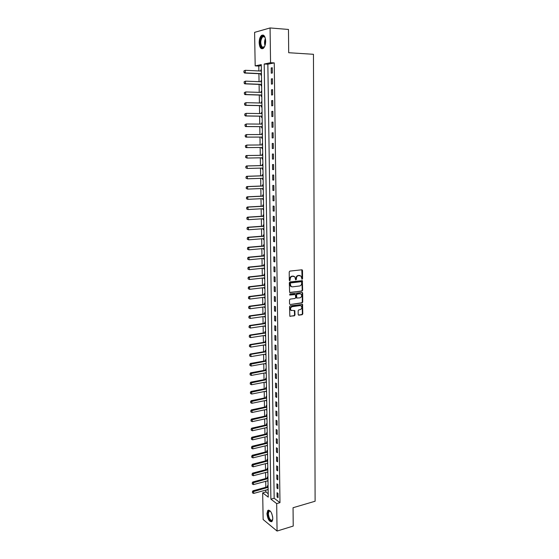 <?xml version="1.0" encoding="UTF-8"?>
<svg xmlns="http://www.w3.org/2000/svg" width="559" height="559" viewBox="0 0 559 559"><rect width="100%" height="100%" fill="white"/><g stroke="black" fill="none" stroke-linecap="round" stroke-linejoin="round"><path stroke-width="0.84" d="M302.105 279.269L302.566 278.675L302.51 270.507L301.846 269.801L289.876 271.094L289.213 271.947L289.289 280.199L289.765 280.688L290.219 279.025C290.338 277.509 291.043 276.6 292.336 276.307L294.789 276.691L295.648 279.87L296.424 279.381L296.417 278.319C296.536 276.81 297.234 275.908 298.52 275.615L300.931 275.985L302.105 279.269M301.769 279.137L302.139 278.571L301.804 269.808M289.422 280.562L289.8 278.92L290.219 279.025M295.627 279.849L295.997 278.214L296.417 278.319M266.929 513.637L267.768 510.437C270.29 509.843 271.974 512.491 272.813 518.382L271.974 521.561C269.431 522.141 267.754 519.5 266.929 513.637M259.152 42.757C259.208 39.256 260.012 36.803 261.577 35.378C263.897 34.344 265.259 36.244 265.665 41.08C265.602 44.573 264.798 47.026 263.254 48.423C260.92 49.465 259.551 47.571 259.152 42.757M298.192 314.514L298.855 315.178L302.153 314.703L302.796 313.858L302.538 304.417L290.212 305.864L289.555 306.723L289.835 316.233L294.355 315.821L295.005 314.969L294.775 310.622L291.036 310.308C290.128 308.638 290.54 307.422 292.266 306.66L300.078 305.598L301.308 306.011C302.223 307.667 301.825 308.882 300.106 309.658L298.813 309.84L298.164 310.685L298.192 314.514M270.074 27.95L288.472 29.459L288.696 52.721L313.452 54.3L315.115 501.234L293.049 507.726L293.223 526.061L277.061 531.05L263.142 519.528L262.674 492.849L268.25 497.133L261.291 64.62L255.183 65.878L254.597 32.359L270.074 27.95L270.556 62.699L264.197 64.019L270.898 499.166L276.684 503.603L277.061 531.05M274.252 62.901L267.852 64.215L274.162 498.244L279.975 502.66L274.252 62.901L270.556 62.699M279.975 502.66L276.684 503.603M301.993 291.099L302.643 290.261L302.363 280.688L289.981 281.925L289.317 282.777L289.618 292.427L301.993 291.099L301.567 290.98L302.216 290.135L301.895 280.541M302.657 293.119L302.719 302.091L302.07 302.936L290.198 304.529L289.527 303.851L289.492 299.973L290.149 299.121L294.998 298.492L295.648 297.64L295.425 294.551L289.904 295.033L289.897 293.957L302 292.441L302.657 293.119L302.237 292.993L302.293 301.965L302.719 302.091M271.192 67.939L271.269 73.208L272.338 73.012L272.261 67.73L271.192 67.939L272.268 67.995M271.346 78.896L271.415 84.136L272.485 83.969L272.415 78.714L271.346 78.896L272.415 78.945M271.499 89.796L271.569 95.009L272.631 94.862L272.561 89.643L271.499 89.796L272.561 89.831M271.646 100.641L271.716 105.826L272.778 105.707L272.708 100.508L271.646 100.641L272.708 100.669M271.793 111.43L271.863 116.586L272.925 116.496L272.855 111.325L271.793 111.43L272.855 111.444M271.94 122.155L272.009 127.291L273.065 127.221L272.995 122.079L271.94 122.155L273.002 122.169M272.086 132.832L272.156 137.94L273.211 137.898L273.141 132.783L272.086 132.832L273.141 132.832M272.233 143.46L272.303 148.533L273.351 148.519L273.288 143.432L272.233 143.46L273.288 143.446M272.38 154.025L272.45 159.077L273.498 159.084L273.428 154.025L272.38 154.025M272.526 164.542L272.596 169.566L273.637 169.601L273.568 164.563L272.526 164.542M272.666 175.002L272.736 180.005L273.777 180.061L273.714 175.044L272.666 175.002M272.813 185.406L272.883 190.381L273.917 190.465L273.854 185.476L272.813 185.406M272.953 195.762L273.023 200.716L274.057 200.821L273.994 195.86L272.953 195.762M273.092 206.068L273.162 210.995L274.196 211.12L274.134 206.18L273.092 206.068M273.239 216.319L273.302 221.217L274.336 221.371L274.273 216.459L273.239 216.319M273.379 226.514L273.442 231.398L274.476 231.566L274.406 226.681L273.379 226.514M273.519 236.667L273.582 241.516L274.609 241.719L274.546 236.855L273.519 236.667M273.651 246.764L273.721 251.592L274.748 251.816L274.686 246.973L273.651 246.764M273.791 256.812L273.861 261.619L274.881 261.857L274.818 257.042L273.791 256.812M273.931 266.811L273.994 271.59L275.021 271.856L274.951 267.062L273.931 266.811M274.071 276.761L274.134 281.519L275.154 281.799L275.091 277.033L274.071 276.761M274.203 286.655L274.266 291.393L275.287 291.7L275.224 286.956L274.203 286.655M274.336 296.508L274.406 301.217L275.419 301.546L275.356 296.829L274.336 296.508M274.476 306.311L274.539 311L275.552 311.349L275.489 306.653L274.476 306.311M274.609 316.066L274.672 320.733L275.685 321.104L275.622 316.422L274.609 316.066M274.742 325.771L274.804 330.411L275.818 330.802L275.755 326.156L274.742 325.771M274.874 335.428L274.937 340.047L275.943 340.459L275.88 335.833L274.874 335.428M275.007 345.043L275.07 349.641L276.076 350.074L276.013 345.462L275.007 345.043M275.14 354.609L275.203 359.185L276.202 359.633L276.139 355.049L275.14 354.609M275.266 364.126L275.328 368.681L276.335 369.15L276.272 364.587L275.266 364.126M275.398 373.601L275.461 378.129L276.46 378.625L276.398 374.083L275.398 373.601M275.531 383.027L275.594 387.534L276.586 388.051L276.523 383.53L275.531 383.027M275.657 392.411L275.72 396.897L276.712 397.428L276.656 392.928L275.657 392.411M275.79 401.746L275.846 406.211L276.838 406.763L276.782 402.284L275.79 401.746M275.915 411.04L275.978 415.484L276.964 416.05L276.908 411.599L275.915 411.04M276.041 420.284L276.104 424.707L277.089 425.294L277.033 420.864L276.041 420.284M276.167 429.494L276.23 433.896L277.215 434.497L277.152 430.088L276.167 429.494M276.293 438.647L276.356 443.035L277.341 443.657L277.278 439.269L276.293 438.647M276.419 447.766L276.481 452.126L277.46 452.769L277.404 448.402L276.419 447.766M276.544 456.843L276.607 461.182L277.585 461.839L277.523 457.493L276.544 456.843M276.67 465.871L276.726 470.189L277.704 470.874L277.648 466.541L276.67 465.871M276.789 474.864L276.852 479.161L277.83 479.86L277.767 475.548L276.789 474.864M276.915 483.808L276.971 488.084L277.949 488.797L277.893 484.513L276.915 483.808M277.04 492.71L277.096 496.972L278.068 497.699L278.012 493.436L277.04 492.71M261.305 65.557L258.789 66.067L258.873 70.951M258.922 73.704L259.055 81.684M259.096 84.402L259.229 92.368M259.278 95.044L259.411 102.996M259.453 105.637L259.586 113.568M259.628 116.174L259.76 124.091M259.802 126.655L259.935 134.558M259.977 137.088L260.11 144.97M260.152 147.471L260.284 155.325M260.326 157.813L260.452 165.611M260.494 168.112L260.627 175.847M260.669 178.356L260.794 186.035M260.836 188.558L260.962 196.167M261.004 198.704L261.13 206.257M261.172 208.8L261.298 216.291M261.339 218.842L261.465 226.283M261.507 228.841L261.633 236.219M261.675 238.791L261.794 246.107M261.843 248.685L261.961 255.952M262.003 258.537L262.122 265.742M262.171 268.341L262.29 275.489M262.332 278.096L262.451 285.188M262.492 287.801L262.611 294.845M262.653 297.465L262.772 304.445M262.814 307.08L262.933 314.004M262.975 316.646L263.086 323.521M263.135 326.17L263.247 332.989M263.289 335.645L263.401 342.408M263.45 345.078L263.562 351.793M263.603 354.462L263.715 361.121M263.764 363.804L263.869 370.414M263.918 373.098L264.023 379.659M264.072 382.356L264.176 388.861M264.225 391.566L264.33 398.022M264.379 400.726L264.484 407.134M264.526 409.852L264.638 416.21M264.68 418.936L264.784 425.238M264.833 427.97L264.938 434.231M264.98 436.97L265.085 443.175M265.134 445.921L265.232 452.084M265.28 454.83L265.385 460.944M265.427 463.704L265.532 469.77M265.574 472.537L265.679 478.553M265.721 481.327L265.818 487.294M265.867 490.075L265.902 491.962L268.194 493.709M261.374 69.854L260.787 69.966L260.801 71.042M243.885 70.979L244.031 72.265L243.885 70.979L245.247 70.294L245.303 72.901L244.583 73.04L260.634 73.781L260.871 75.109L261.458 75.004M261.549 80.566L260.962 80.664L260.976 81.761M244.101 81.824L244.248 83.102L244.101 81.824L245.464 81.139L245.52 83.738L244.8 83.857L260.808 84.465L261.046 85.779L261.626 85.688M261.717 91.222L261.13 91.306L261.151 92.431M244.318 92.612L244.465 93.884L244.318 92.612L245.681 91.935L245.729 94.52L245.017 94.618L260.976 95.1L261.214 96.4L261.801 96.323M261.885 101.829L261.305 101.899L261.326 103.038M244.542 103.345L244.681 104.617L244.542 103.345L245.897 102.674L245.946 105.246L245.233 105.33L261.151 105.672L261.388 106.965L261.968 106.895M262.059 112.38L261.479 112.436L261.493 113.596M244.751 114.022L244.898 115.287L244.751 114.022L246.107 113.358L246.156 115.916L245.45 115.979L261.326 116.195L261.556 117.474L262.136 117.425M262.227 122.875L261.647 122.917L261.668 124.105M244.968 124.643L245.115 125.908L244.968 124.643L246.316 123.986L246.372 126.53L245.66 126.579L261.493 126.669L261.731 127.927L262.311 127.892M262.395 133.322L261.815 133.349L261.836 134.558L262.416 134.523M245.184 135.215L245.324 136.473L245.184 135.215L246.526 134.565L246.582 137.095L245.876 137.123L261.661 137.088L261.898 138.339L262.478 138.311M262.562 143.712L261.982 143.726L262.003 144.956M245.394 145.731L245.541 146.989L245.394 145.731L246.736 145.081L246.792 147.604L246.086 147.611L261.829 147.45L262.066 148.687L262.639 148.68M262.73 154.053L262.15 154.053L261.961 155.297L246.246 155.549L246.945 155.556L246.994 158.057L262.786 157.771M262.143 157.778L262.234 158.994L262.807 158.994M262.891 164.339L262.318 164.332L262.129 165.569L246.449 165.953L247.155 165.967L247.204 168.462L262.954 168.049M262.954 168.259L262.381 168.063L262.395 169.244L262.975 169.258M263.058 174.576L262.485 174.555L262.29 175.792L246.659 176.295L247.357 176.33L247.413 178.81L262.821 178.286M262.548 178.293L262.562 179.446L263.135 179.474M263.219 184.763L262.646 184.729L262.457 185.965L246.868 186.587L247.567 186.643L247.616 189.11L263.282 188.46M262.709 188.474L262.73 189.592L263.303 189.634M263.387 194.902L262.814 194.853L262.625 196.09L247.071 196.831L247.77 196.901L247.819 199.353L263.331 198.585M262.877 198.606L262.891 199.689L263.464 199.752M263.548 204.985L262.975 204.922L262.786 206.166L247.281 207.026L247.972 207.109L248.021 209.555L263.61 208.661M263.037 208.689L263.058 209.744L263.624 209.814M263.708 215.026L263.142 214.949L262.947 216.186L247.483 217.165L248.175 217.269L248.224 219.701L263.771 218.688M263.198 218.723L263.219 219.743L263.785 219.827M263.869 225.011L263.303 224.921L263.114 226.164L247.686 227.254L248.378 227.373L248.427 229.791L263.932 228.666M263.366 228.708L263.38 229.693L263.946 229.791M264.03 234.955L263.464 234.85L263.275 236.087L247.889 237.296L248.58 237.428L248.629 239.839L264.086 238.595M263.527 238.637L263.541 239.594L264.107 239.706M264.19 244.842L263.624 244.73L263.436 245.967L248.084 247.288L248.776 247.441L248.825 249.831L264.246 248.476M263.687 248.524L263.701 249.454L264.267 249.573M264.344 254.687L263.785 254.555L263.596 255.798L248.287 257.231L248.979 257.399L249.021 259.781L264.386 258.314M263.841 258.363L263.862 259.257L264.421 259.39M264.505 264.477L263.939 264.337L263.757 265.581L248.482 267.125L249.174 267.307L249.223 269.676L264.561 268.096M264.002 268.152L264.016 269.019L264.582 269.165M264.659 274.224L264.1 274.071L263.911 275.314L248.685 276.971L249.37 277.166L249.419 279.528L264.721 277.837M264.162 277.893L264.176 278.731L264.735 278.885M264.819 283.923L264.253 283.762L264.072 284.999L248.881 286.767L249.566 286.977L249.614 289.324L264.875 287.522M264.316 287.585L264.33 288.395L264.889 288.563M264.973 293.58L264.414 293.405L264.225 294.642L249.076 296.515L249.761 296.738L249.803 299.079L265.029 297.164M264.477 297.234L264.491 298.017L265.05 298.192M265.127 303.181L264.568 302.999L264.386 304.236L249.272 306.213L249.95 306.458L249.999 308.785L265.183 306.765M264.631 306.835L264.645 307.583L265.204 307.778M265.28 312.747L264.721 312.544L264.54 313.781L249.461 315.87L250.146 316.128L250.194 318.441L265.336 316.317M264.784 316.394L264.798 317.114L265.357 317.316M265.434 322.257L264.875 322.047L264.693 323.284L249.656 325.478L250.334 325.75L250.383 328.049L265.49 325.82M264.938 325.897L264.952 326.596L265.511 326.812M265.588 331.725L265.029 331.508L264.847 332.745L249.852 335.037L250.53 335.323L250.572 337.615L265.644 335.281M265.092 335.365L265.658 336.259M265.742 341.151L265.183 340.92L265.001 342.157L250.041 344.554L250.718 344.854L250.76 347.132L265.798 344.7M265.245 344.784L265.811 345.658M265.888 350.528L265.336 350.283L265.155 351.52L250.229 354.022L250.907 354.336L250.949 356.607L265.944 354.071M265.399 354.154L265.965 355.014M266.042 359.863L265.49 359.612L265.308 360.848L250.418 363.448L251.096 363.776L251.138 366.033L266.098 363.392M265.553 363.483L266.112 364.328M266.189 369.157L265.637 368.891L265.455 370.128L250.607 372.825L251.284 373.167L251.326 375.417L266.245 372.678M265.7 372.769L266.259 373.601M266.336 378.401L265.791 378.122L265.609 379.358L250.795 382.16L251.466 382.517L251.515 384.753L266.391 381.916M265.853 382.014L266.412 382.824M266.489 387.604L265.937 387.317L265.756 388.554L250.984 391.454L251.655 391.817L251.697 394.046L266.545 391.104M266 391.209L266.559 392.006M266.636 396.764L266.084 396.464L265.902 397.701L251.166 400.698L251.836 401.082L251.878 403.298L266.692 400.258M266.147 400.363L266.706 401.145M266.783 405.883L266.231 405.568L266.056 406.805L251.354 409.901L252.018 410.292L252.067 412.5L266.839 409.363M266.294 409.474L266.853 410.243M266.929 414.953L266.377 414.638L266.203 415.868L251.536 419.054L252.207 419.467L252.249 421.661L266.985 418.432M266.447 418.544L266.999 419.292M267.069 423.988L266.524 423.659L266.35 424.889L251.718 428.173L252.388 428.592L252.43 430.779L267.125 427.453M266.594 427.572L267.139 428.306M267.216 432.973L266.671 432.638L266.496 433.868L251.899 437.243L252.563 437.683L252.612 439.856L267.272 436.439M266.734 436.558L267.286 437.278M267.363 441.924L266.818 441.575L266.643 442.805L252.081 446.271L252.745 446.725L252.787 448.884L267.419 445.376M266.881 445.502L267.426 446.201M267.502 450.827L266.964 450.47L266.783 451.7L252.263 455.264L252.927 455.725L252.968 457.877L267.558 454.271M267.027 454.404L267.572 455.089M267.649 459.694L267.104 459.323L266.929 460.56L252.444 464.208L253.101 464.683L253.15 466.828L267.698 463.131M267.167 463.264L267.712 463.935M267.789 468.519L267.251 468.142L267.069 469.371L252.626 473.11L253.283 473.599L253.325 475.73L267.845 471.95M267.314 472.082L267.859 472.739M267.929 477.302L267.391 476.911L267.216 478.148L252.801 481.97L253.458 482.473L253.5 484.597L267.985 480.719M267.454 480.859L267.999 481.502M268.068 486.044L267.53 485.645L267.356 486.875L252.975 490.795L253.632 491.305L253.674 493.422L268.124 489.46M267.6 489.6L268.138 490.229M265.902 491.962L262.674 492.849M258.789 66.067L255.183 65.878M267.852 64.215L264.197 64.019M274.162 498.244L270.898 499.166M260.787 69.966L261.374 69.994M260.962 80.664L261.549 80.692M261.13 91.306L261.717 91.327M261.305 101.899L261.892 101.913M261.479 112.436L262.059 112.443M261.647 122.917L262.227 122.924M261.815 133.349L262.395 133.349M261.982 143.726L262.562 143.719M262.234 158.994L262.807 158.98M262.395 169.244L262.975 169.23M262.562 179.446L263.135 179.425M262.73 189.592L263.303 189.571M262.891 199.689L263.464 199.661M263.058 209.744L263.624 209.709M263.219 219.743L263.785 219.708M263.38 229.693L263.946 229.651M263.541 239.594L264.107 239.552M263.701 249.454L264.26 249.405M263.862 259.257L264.421 259.201M264.016 269.019L264.575 268.963M264.176 278.731L264.735 278.668M264.33 288.395L264.889 288.325M264.491 298.017L265.043 297.94M264.645 307.583L265.197 307.513M264.798 317.114L265.35 317.037M264.952 326.596L265.504 326.512M265.106 336.029L265.658 335.945M265.259 345.42L265.804 345.329M265.406 354.769L265.958 354.672M265.56 364.07L266.105 363.972M265.714 373.328L266.252 373.23M265.86 382.545L266.405 382.44M266.007 391.712L266.552 391.607M266.154 400.845L266.699 400.733M266.308 409.929L266.846 409.81M266.454 418.971L266.992 418.852M266.594 427.97L267.132 427.852M266.741 436.928L267.279 436.81M266.888 445.851L267.419 445.719M267.034 454.726L267.565 454.593M267.174 463.558L267.705 463.425M267.321 472.355L267.845 472.215M267.461 481.11L267.992 480.971M267.6 489.824L268.131 489.677M272.45 159.077L273.498 159.056M272.596 169.566L273.637 169.538M272.736 180.005L273.777 179.963M272.883 190.381L273.917 190.339M273.023 200.716L274.057 200.66M273.162 210.995L274.196 210.932M273.302 221.217L274.336 221.147M273.442 231.398L274.469 231.314M273.582 241.516L274.609 241.432M273.721 251.592L274.742 251.501M273.861 261.619L274.881 261.514M273.994 271.59L275.014 271.485M274.134 281.519L275.147 281.401M274.266 291.393L275.28 291.267M274.406 301.217L275.412 301.091M274.539 311L275.545 310.86M274.672 320.733L275.678 320.587M274.804 330.411L275.811 330.257M274.937 340.047L275.936 339.893M275.07 349.641L276.069 349.473M275.203 359.185L276.195 359.011M275.328 368.681L276.321 368.5M275.461 378.129L276.453 377.94M275.594 387.534L276.579 387.345M275.72 396.897L276.705 396.694M275.846 406.211L276.831 406.002M275.978 415.484L276.957 415.267M276.104 424.707L277.082 424.491M276.23 433.896L277.201 433.665M276.356 443.035L277.327 442.798M276.481 452.126L277.453 451.889M276.607 461.182L277.571 460.937M276.726 470.189L277.69 469.937M276.852 479.161L277.816 478.902M276.971 488.084L277.935 487.818M277.096 496.972L278.054 496.699M299.924 275.503L299.512 275.503M295.997 278.214C296.109 276.698 296.808 275.797 298.094 275.503L299.086 275.398M293.768 276.195L293.335 276.195M289.8 278.92C289.918 277.397 290.617 276.495 291.917 276.195L292.916 276.083M290.086 292.588L301.567 290.98M301.664 282.183L301.203 281.701L290.729 282.924L290.261 283.518L290.953 286.348L292.434 286.858L299.589 285.998C300.861 285.698 301.56 284.797 301.671 283.294L301.664 282.183M291.525 286.732L290.533 286.229L289.855 284.524L290.31 282.812L300.777 281.582M290.198 304.529L301.65 302.81L302.293 301.965M294.537 294.272L289.562 294.9M299.987 297.849C301.72 297.074 302.119 295.844 301.168 294.174L299.959 293.761L297.206 294.111L296.556 294.963L296.78 298.045L299.987 297.849M300.337 293.761L299.959 293.761M296.815 298.073L296.151 297.395L296.13 294.838L296.787 293.985L299.533 293.643M302.237 292.993L301.993 292.441M300.497 305.605L300.078 305.598M291.428 310.594L290.617 310.168C289.709 308.505 290.121 307.289 291.847 306.528L299.652 305.466M289.862 316.261L293.936 315.681L294.586 314.829L294.327 310.462M298.408 315.038L301.727 314.563L302.377 313.718L302.091 304.264L302.538 304.417M261.437 73.725L260.85 73.83L261.444 74.081M244.031 72.265L245.303 72.901L261.437 73.655M261.388 71.07L245.247 70.294L244.003 70.958M243.913 72.286L244.583 73.04M261.605 84.423L261.025 84.514L261.612 84.758M244.248 83.102L245.52 83.738L261.605 84.353M261.521 81.782L245.464 81.139L244.22 81.803M244.129 83.123L244.8 83.857M261.78 95.065L261.2 95.142L261.787 95.379M244.465 93.884L245.729 94.52L261.78 95.002M261.654 92.445L245.681 91.935L244.437 92.598M261.738 92.319L261.388 92.438M244.346 93.905L245.017 94.618M261.947 105.651L261.367 105.721L261.954 105.951M244.681 104.617L245.946 105.246L261.947 105.595M261.905 103.052L245.897 102.674L244.653 103.331M261.905 102.898L261.493 103.045M244.562 104.631L245.233 105.33M262.122 116.188L261.542 116.237L262.122 116.468M244.898 115.287L246.156 115.916L262.115 116.139M262.08 113.603L246.107 113.358L244.87 114.008M262.073 113.428L261.605 113.603M244.779 115.301L245.45 115.979M264.7 46.383C263.729 47.997 262.709 48.354 261.654 47.459C258.628 44.93 260.815 34.029 263.96 36.153L265.197 37.809M264.98 37.341L264.253 36.614L262.688 36.754C260.361 40.066 260.166 43.511 262.115 47.082L264.435 46.816M263.219 35.056L262.171 35.469C259.404 37.264 258.922 46.152 261.458 48.27M272.743 519.625C271.842 523.427 267.782 518.542 267.838 513.798C267.866 511.702 268.411 510.674 269.487 510.73L270.514 511.324M270.43 511.247L269.026 511.296L268.348 513.854C269.005 518.549 270.353 520.667 272.394 520.198L272.708 519.737M268.648 510.074L267.468 513.497C267.985 518.312 269.417 521.051 271.772 521.729M262.29 126.669L261.71 126.704L262.29 126.928M245.115 125.908L246.372 126.53L262.29 126.627M262.248 124.105L246.316 123.986L245.087 124.636M262.241 123.909L261.717 124.105M244.996 125.915L245.66 126.579M262.457 137.102L261.878 137.123L262.457 137.339M245.324 136.473L246.582 137.095L262.457 137.06M262.416 134.551L246.526 134.565L245.303 135.208M262.409 134.335L261.836 134.551M245.212 136.48L245.876 137.123M262.625 147.478L262.045 147.485L262.625 147.695M245.541 146.989L246.792 147.604L262.625 147.443M262.583 144.949L246.736 145.081L245.513 145.731M262.576 144.711L262.003 144.928L262.583 144.914M245.422 146.989L246.086 147.611M262.786 157.806L262.213 157.799L262.793 158.001M245.75 157.449L246.994 158.057L245.632 157.442L245.722 156.192L245.632 157.442M262.751 155.29L246.945 155.556L245.722 156.192M262.744 155.032L262.171 155.255L262.751 155.255M245.611 156.192L246.246 155.549M245.96 167.854L247.204 168.462L245.841 167.847L245.82 166.603L245.841 167.847M262.912 165.583L247.155 165.967L245.939 166.61M262.912 165.296L262.339 165.527L262.912 165.541M245.82 166.603L246.449 165.953M262.611 178.293L263.121 178.461M246.17 178.209L247.413 178.81L246.051 178.202L246.03 176.958L246.051 178.202M263.079 175.819L247.357 176.33L246.149 176.965M263.072 175.519L262.506 175.75L263.079 175.778M246.03 176.958L246.659 176.295M262.835 188.474L263.282 188.621M246.379 188.509L247.616 189.11L246.26 188.502L246.239 187.265L246.26 188.502M263.24 186.014L247.567 186.643L246.351 187.272M263.24 185.686L262.667 185.923L263.24 185.958M246.239 187.265L246.868 186.587M263.058 198.599L263.45 198.724M246.589 198.759L247.819 199.353L246.47 198.745L246.561 197.53L246.47 198.745M263.408 196.153L247.77 196.901L246.561 197.53M263.401 195.804L262.835 196.041L263.408 196.097M246.442 197.523L247.071 196.831M246.792 208.961L248.021 209.555L246.673 208.947L246.771 207.738L246.673 208.947M263.568 206.243L247.972 207.109L246.771 207.738M263.562 205.873L262.996 206.117L263.568 206.18M246.652 207.724L247.281 207.026M246.994 219.107L248.224 219.701L246.882 219.093L246.973 217.891L246.882 219.093M263.729 216.277L248.175 217.269L246.973 217.891M263.722 215.893L263.163 216.137L263.729 216.214M246.854 217.877L247.483 217.165M247.204 229.204L248.427 229.791L247.085 229.183L247.064 227.974L247.085 229.183M263.89 226.269L248.378 227.373L247.176 227.995M263.883 225.864L263.324 226.109L263.89 226.199M247.064 227.974L247.686 227.254M247.406 239.252L248.629 239.839L247.288 239.231L247.267 238.029L247.288 239.231M264.051 236.212L248.58 237.428L247.378 238.05M264.044 235.786L263.485 236.038L264.051 236.143M247.267 238.029L247.889 237.296M247.609 249.251L248.825 249.831L247.49 249.223L247.469 248.028L247.49 249.223M264.211 246.107L248.776 247.441L247.581 248.056M264.204 245.66L263.645 245.911L264.211 246.03M247.469 248.028L248.084 247.288M247.805 259.201L249.021 259.781L247.693 259.173L247.672 257.978L247.693 259.173M264.365 255.945L248.979 257.399L247.784 258.006M264.358 255.484L263.806 255.743L264.365 255.868M247.672 257.978L248.287 257.231M248.007 269.103L249.223 269.676L247.896 269.068L247.986 267.915L247.896 269.068M264.526 265.742L249.174 267.307L247.986 267.915M264.519 265.259L263.96 265.518L264.526 265.665M247.868 267.887L248.482 267.125M248.21 278.955L249.419 279.528L248.091 278.92L248.07 277.739L248.091 278.92M264.68 275.496L249.37 277.166L248.182 277.774M264.673 274.993L264.121 275.252L264.68 275.405M248.07 277.739L248.685 276.971M248.406 288.758L249.614 289.324L248.294 288.724L248.385 287.585L248.294 288.724M264.84 285.195L249.566 286.977L248.385 287.585M264.833 284.678L264.274 284.943L264.84 285.104M248.266 287.55L248.881 286.767M248.601 298.513L249.803 299.079L248.489 298.471L248.58 297.346L248.489 298.471M264.994 294.852L249.761 296.738L248.58 297.346M264.987 294.313L264.435 294.579L264.994 294.754M248.469 297.304L249.076 296.515M248.797 308.219L249.999 308.785L248.685 308.177L248.664 307.017L248.685 308.177M265.148 304.459L249.95 306.458L248.776 307.059M265.141 303.9L264.589 304.173L265.148 304.362M248.664 307.017L249.272 306.213M248.993 317.882L250.194 318.441L248.881 317.84L248.972 316.722L248.881 317.84M265.301 314.018L250.146 316.128L248.972 316.722M265.294 313.445L264.742 313.718L265.301 313.92M248.86 316.68L249.461 315.87M249.188 327.497L250.383 328.049L249.076 327.448L249.055 326.295L249.076 327.448M265.455 323.535L250.334 325.75L249.167 326.344M265.448 322.941L264.896 323.221L265.455 323.43M249.055 326.295L249.656 325.478M249.384 337.063L250.572 337.615L249.272 337.014L249.356 335.917L249.272 337.014M265.609 333.01L250.53 335.323L249.356 335.917M265.595 332.395L265.05 332.675L265.609 332.898M249.244 335.868L249.852 335.037M249.573 346.58L250.76 347.132L249.461 346.531L249.44 345.392L249.461 346.531M265.763 342.436L250.718 344.854L249.552 345.441M265.749 341.808L265.204 342.087L265.756 342.325M249.44 345.392L250.041 344.554M249.628 354.874L249.768 356.062L249.628 354.874L250.229 354.022M265.909 351.814L250.907 354.336L249.74 354.923M265.902 351.171L265.357 351.457L265.909 351.702M250.949 356.607L249.768 356.062M249.824 364.307L249.957 365.488L249.824 364.307L250.418 363.448M266.063 361.149L249.936 364.363M266.049 360.485L265.504 360.779L266.056 361.03M251.138 366.033L249.957 365.488M250.013 373.691L250.146 374.872L250.013 373.691L250.607 372.825M266.21 370.442L250.125 373.747M266.196 369.765L265.658 370.051L266.21 370.324M251.326 375.417L250.146 374.872M250.201 383.034L250.334 384.215L250.201 383.034L250.795 382.16M266.357 379.694L250.313 383.097M266.35 378.995L265.804 379.288L266.357 379.568M251.515 384.753L250.334 384.215M250.39 392.334L250.523 393.508L250.39 392.334L250.984 391.454M266.51 388.896L250.502 392.397M266.496 388.184L265.958 388.477L266.503 388.764M251.697 394.046L250.523 393.508M250.579 401.593L250.712 402.759L250.579 401.593L251.166 400.698M266.657 398.057L250.691 401.655M266.643 397.323L266.105 397.624L266.65 397.924M251.878 403.298L250.712 402.759M250.76 410.802L250.893 411.969L250.76 410.802L251.354 409.901M266.804 407.176L250.872 410.865M266.79 406.428L266.252 406.728L266.797 407.043M252.067 412.5L250.893 411.969M250.949 419.97L251.082 421.13L250.949 419.97L251.536 419.054M266.95 416.252L251.061 420.033M266.936 415.491L266.398 415.791L266.943 416.113M252.249 421.661L251.082 421.13M251.131 429.088L251.264 430.255L251.131 429.088L251.718 428.173M267.09 425.287L251.243 429.158M267.083 424.505L266.545 424.812L267.09 425.14M252.43 430.779L251.264 430.255M251.319 438.172L251.452 439.332L251.319 438.172L251.899 437.243M267.237 434.28L251.424 438.242M267.223 433.484L266.692 433.791L267.237 434.133M252.612 439.856L251.452 439.332M251.501 447.207L251.634 448.367L251.501 447.207L252.081 446.271M267.384 443.224L251.613 447.284M267.37 442.414L266.839 442.728L267.377 443.077M252.787 448.884L251.634 448.367M251.683 456.207L251.816 457.36L251.683 456.207L252.263 455.264M267.523 452.133L251.795 456.284M267.509 451.309L266.978 451.623L267.523 451.979M252.968 457.877L251.816 457.36M251.864 465.158L251.997 466.311L251.864 465.158L252.444 464.208M267.67 461L251.976 465.235M267.656 460.155L267.125 460.476L267.663 460.847M253.15 466.828L251.997 466.311M252.046 474.067L252.172 475.22L252.046 474.067L252.626 473.11M267.81 469.826L252.151 474.151M267.796 468.966L267.272 469.287L267.81 469.665M253.325 475.73L252.172 475.22M252.221 482.941L252.354 484.087L252.221 482.941L252.801 481.97M267.95 478.616L252.333 483.025M267.936 477.735L267.412 478.057L267.95 478.448M253.5 484.597L252.354 484.087M252.402 491.766L252.535 492.912L252.402 491.766L252.975 490.795M268.089 487.357L252.514 491.857M268.075 486.47L267.551 486.791L268.089 487.189M253.674 493.422L252.535 492.912M302.139 278.571L302.566 278.675M289.814 279.982L290.233 280.094M296.004 279.269L296.424 279.381M298.094 275.503L298.52 275.615M291.917 276.195L292.336 276.307M302.084 270.402L302.51 270.507M302.153 281.121L302.58 281.233M302.216 290.135L302.643 290.261M290.31 282.812L290.729 282.924M289.841 283.406L290.261 283.518M289.855 284.524L290.275 284.643M301.65 302.81L302.07 302.936M296.787 293.985L297.206 294.111M296.13 294.838L296.556 294.963M296.151 297.395L296.577 297.521M291.847 306.528L292.266 306.66M294.551 310.993L294.97 311.132M294.586 314.829L295.005 314.969M293.936 315.681L294.355 315.821M289.904 316.254L290.317 316.401M302.314 304.802L302.74 304.934M302.377 313.718L302.796 313.858M301.727 314.563L302.153 314.703M298.429 315.031L298.855 315.178M260.634 73.781L261.367 73.648M260.808 84.465L261.535 84.346M260.976 95.1L261.71 94.995M261.151 105.672L261.878 105.588M261.326 116.195L262.045 116.132M264.973 45.684C264.302 43.253 264.435 40.877 265.385 38.543M265.532 39.368L265.211 44.895M272.715 517.117L271.737 513.469M261.493 126.669L262.22 126.62M261.892 124.105L262.248 124.077M261.661 137.088L262.388 137.053M261.829 147.45L262.555 147.436M261.961 155.297L262.681 155.297M262.402 168.063L262.954 168.077M262.129 165.569L262.842 165.59M262.29 175.792L263.01 175.826M262.457 185.965L263.177 186.021M262.625 196.09L263.338 196.16M262.786 206.166L263.499 206.25M262.947 216.186L263.659 216.284M263.114 226.164L263.82 226.276M263.275 236.087L263.981 236.219M263.436 245.967L264.141 246.114M263.596 255.798L264.302 255.959M263.757 265.581L264.456 265.756M263.911 275.314L264.617 275.503M264.072 284.999L264.77 285.209M264.225 294.642L264.924 294.866M264.386 304.236L265.085 304.473M264.54 313.781L265.239 314.032M264.693 323.284L265.392 323.549M264.847 332.745L265.539 333.024M265.001 342.157L265.693 342.45M265.155 351.52L265.846 351.828M265.308 360.848L265.993 361.17M265.455 370.128L266.147 370.456M265.609 379.358L266.294 379.708M265.756 388.554L266.44 388.91M265.902 397.701L266.587 398.078M266.056 406.805L266.734 407.197M266.203 415.868L266.881 416.273M266.35 424.889L267.027 425.301M266.496 433.868L267.174 434.294M266.643 442.805L267.321 443.245M266.783 451.7L267.461 452.154M266.929 460.56L267.6 461.021M267.069 469.371L267.747 469.846M267.216 478.148L267.887 478.63M267.356 486.875L268.027 487.378M261.577 35.378L262.227 35.427M301.86 269.85L302.286 269.955M301.937 280.576L302.363 280.688M290.533 286.229L290.953 286.348M296.361 297.919L296.78 298.045M302.028 292.469L302.454 292.588M290.617 310.168L291.036 310.308M294.355 310.483L294.775 310.622M264.253 36.614L263.96 36.153M264.617 36.901L262.688 36.754M270.088 510.982L269.026 511.296M269.871 511.017L269.487 510.73"/></g></svg>
